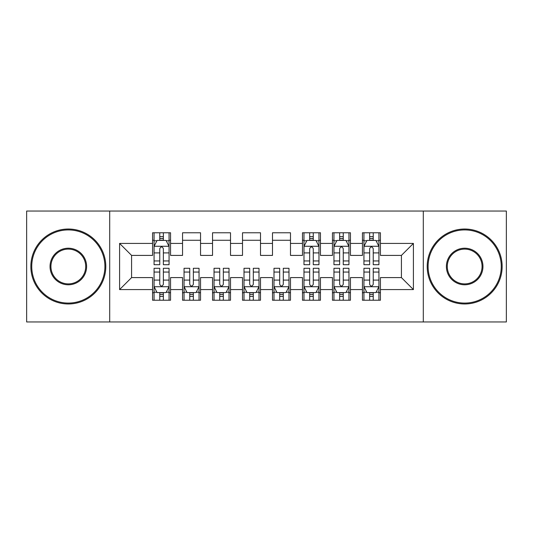 <?xml version="1.0" encoding="UTF-8"?>
<svg xmlns="http://www.w3.org/2000/svg" width="533" height="533" viewBox="0 0 533 533"><rect width="100%" height="100%" fill="white"/><g stroke="black" fill="none" stroke-linecap="round" stroke-linejoin="round"><path stroke-width="0.8" d="M423.302 321.965L506.35 321.965L506.35 211.035L423.302 211.035L423.302 321.965L109.698 321.965L109.698 211.035L26.65 211.035L26.65 321.965L109.698 321.965M423.302 211.035L109.698 211.035M119.592 289.586L119.592 243.414L152.571 243.414L152.571 255.407L131.584 255.407L131.584 277.593L119.592 289.586L152.571 289.586L152.571 300.226L170.56 300.226L170.56 289.586L182.553 289.586L182.553 300.226L200.541 300.226L200.541 289.586L212.534 289.586L212.534 300.226L230.523 300.226L230.523 289.586L242.515 289.586L242.515 300.226L260.504 300.226L260.504 289.586L272.496 289.586L272.496 300.226L290.485 300.226L290.485 289.586L302.478 289.586L302.478 300.226L320.466 300.226L320.466 289.586L332.459 289.586L332.459 300.226L350.447 300.226L350.447 289.586L362.44 289.586L362.44 300.226L380.429 300.226L380.429 277.593L401.416 277.593L401.416 255.407L380.429 255.407L380.429 243.414L413.408 243.414L413.408 289.586L380.429 289.586M380.429 243.414L380.429 232.768L362.44 232.768L362.44 243.414L350.447 243.414L350.447 232.768L332.459 232.768L332.459 243.414L320.466 243.414L320.466 232.768L302.478 232.768L302.478 243.414L290.485 243.414L290.485 232.768L272.496 232.768L272.496 243.414L260.504 243.414L260.504 232.768L242.515 232.768L242.515 243.414L230.523 243.414L230.523 232.768L212.534 232.768L212.534 243.414L200.541 243.414L200.541 232.774L182.553 232.774L182.553 243.414L170.56 243.414L170.56 232.774L152.571 232.774L152.571 243.414M350.447 289.586L350.447 277.593L362.44 277.593L362.44 289.586M413.408 243.414L401.416 255.407M320.466 289.586L320.466 277.593L332.459 277.593L332.459 289.586M362.44 243.414L362.44 255.407L350.447 255.407L350.447 243.414M290.485 289.586L290.485 277.593L302.478 277.593L302.478 289.586M332.459 243.414L332.459 255.407L320.466 255.407L320.466 243.414M260.504 289.586L260.504 277.593L272.496 277.593L272.496 289.586M302.478 243.414L302.478 255.407L290.485 255.407L290.485 243.414M230.523 289.586L230.523 277.593L242.515 277.593L242.515 289.586M272.496 243.414L272.496 255.407L260.504 255.407L260.504 243.414M200.541 289.586L200.541 277.593L212.534 277.593L212.534 289.586M242.515 243.414L242.515 255.407L230.523 255.407L230.523 243.414M170.56 289.586L170.56 277.593L182.553 277.593L182.553 289.586M212.534 243.414L212.534 255.407L200.541 255.407L200.541 243.414M131.584 277.593L152.571 277.593L152.571 289.586M182.553 243.414L182.553 255.407L170.56 255.407L170.56 243.414M362.44 240.263L363.939 240.263M378.93 240.263L380.429 240.263M332.459 240.263L333.958 240.263M348.948 240.263L350.447 240.263M302.478 240.263L303.977 240.263M318.967 240.263L320.466 240.263M272.496 240.263L290.485 240.263M242.515 240.263L260.504 240.263M212.534 240.263L230.523 240.263M182.553 240.263L200.541 240.263M152.571 240.263L154.07 240.263M169.061 240.263L170.56 240.263M152.571 292.737L154.07 292.737M169.061 292.737L170.56 292.737M182.553 292.73L184.052 292.73M199.042 292.73L200.541 292.73M212.534 292.73L214.033 292.73M229.023 292.73L230.523 292.73M242.515 292.73L244.014 292.73M259.005 292.73L260.504 292.73M272.496 292.73L273.995 292.73M288.986 292.73L290.485 292.73M302.478 292.73L303.977 292.73M318.967 292.73L320.466 292.73M332.459 292.73L333.958 292.73M348.948 292.73L350.447 292.73M362.44 292.73L363.939 292.73M378.93 292.73L380.429 292.73M119.592 243.414L131.584 255.407M401.416 277.593L413.408 289.586M163.364 236.672L159.767 236.672M169.061 260.943L163.364 260.943L163.364 264.701L169.061 264.701L169.061 246.413L166.063 240.416L157.068 240.416L154.07 246.413L154.07 264.701L159.767 264.701L159.767 260.943L154.07 260.943M154.07 246.413L154.07 232.774M169.061 246.413L169.061 232.774M159.767 240.416L159.767 232.774M163.364 232.774L163.364 240.416M163.364 260.943L163.364 248.664C162.165 246.353 160.966 246.353 159.767 248.664L159.767 260.943M163.364 240.27L159.767 240.27M159.767 296.328L163.364 296.328M154.07 272.057L159.767 272.057L159.767 268.299L154.07 268.299L154.07 286.587L157.068 292.584L166.063 292.584L169.061 286.587L169.061 268.299L163.364 268.299L163.364 272.057L169.061 272.057M169.061 286.587L169.061 300.226M154.07 286.587L154.07 300.226M163.364 292.584L163.364 300.226M159.767 300.226L159.767 292.584M159.767 272.057L159.767 284.336C160.966 286.647 162.165 286.647 163.364 284.336L163.364 272.057M159.767 292.73L163.364 292.73M189.748 296.328L193.346 296.328M184.052 272.057L189.748 272.057L189.748 268.299L184.052 268.299L184.052 286.587L187.05 292.584L196.044 292.584L199.042 286.587L199.042 268.299L193.346 268.299L193.346 272.057L199.042 272.057M199.042 286.587L199.042 300.226M184.052 286.587L184.052 300.226M193.346 292.584L193.346 300.226M189.748 300.226L189.748 292.584M189.748 272.057L189.748 284.336C190.947 286.647 192.146 286.647 193.346 284.336L193.346 272.057M189.748 292.73L193.346 292.73M219.729 296.328L223.327 296.328M214.033 272.057L219.729 272.057L219.729 268.299L214.033 268.299L214.033 286.587L217.031 292.584L226.025 292.584L229.023 286.587L229.023 268.299L223.327 268.299L223.327 272.057L229.023 272.057M229.023 286.587L229.023 300.226M214.033 286.587L214.033 300.226M223.327 292.584L223.327 300.226M219.729 300.226L219.729 292.584M219.729 272.057L219.729 284.336C220.929 286.647 222.128 286.647 223.327 284.336L223.327 272.057M219.729 292.73L223.327 292.73M68.324 303.077A36.577 36.577 0 0 0 104.901 266.5A36.577 36.577 0 0 0 68.324 229.923A36.577 36.577 0 0 0 31.747 266.5A36.577 36.577 0 0 0 68.324 303.077M68.324 229.023A37.477 37.477 0 0 1 105.801 266.5A37.477 37.477 0 0 1 68.324 303.977A37.477 37.477 0 0 1 30.847 266.5A37.477 37.477 0 0 1 68.324 229.023M68.324 284.789A18.289 18.289 0 0 1 50.035 266.5A18.289 18.289 0 0 1 68.324 248.211A18.289 18.289 0 0 1 86.612 266.5A18.289 18.289 0 0 1 68.324 284.789M68.324 249.111A17.389 17.389 0 0 0 50.935 266.5A17.389 17.389 0 0 0 68.324 283.889A17.389 17.389 0 0 0 85.713 266.5A17.389 17.389 0 0 0 68.324 249.111M464.676 303.077A36.577 36.577 0 0 0 501.253 266.5A36.577 36.577 0 0 0 464.676 229.923A36.577 36.577 0 0 0 428.099 266.5A36.577 36.577 0 0 0 464.676 303.077M464.676 229.023A37.477 37.477 0 0 1 502.153 266.5A37.477 37.477 0 0 1 464.676 303.977A37.477 37.477 0 0 1 427.2 266.5A37.477 37.477 0 0 1 464.676 229.023M464.676 284.789A18.289 18.289 0 0 1 446.387 266.5A18.289 18.289 0 0 1 464.676 248.211A18.289 18.289 0 0 1 482.965 266.5A18.289 18.289 0 0 1 464.676 284.789M464.676 249.111A17.389 17.389 0 0 0 447.287 266.5A17.389 17.389 0 0 0 464.676 283.889A17.389 17.389 0 0 0 482.065 266.5A17.389 17.389 0 0 0 464.676 249.111M249.711 296.328L253.308 296.328M244.014 272.057L249.711 272.057L249.711 268.299L244.014 268.299L244.014 286.587L247.012 292.584L256.007 292.584L259.005 286.587L259.005 268.299L253.308 268.299L253.308 272.057L259.005 272.057M259.005 286.587L259.005 300.226M244.014 286.587L244.014 300.226M253.308 292.584L253.308 300.226M249.711 300.226L249.711 292.584M249.711 272.057L249.711 284.336C250.91 286.647 252.109 286.647 253.308 284.336L253.308 272.057M249.711 292.73L253.308 292.73M279.692 296.328L283.289 296.328M273.995 272.057L279.692 272.057L279.692 268.299L273.995 268.299L273.995 286.587L276.993 292.584L285.988 292.584L288.986 286.587L288.986 268.299L283.289 268.299L283.289 272.057L288.986 272.057M288.986 286.587L288.986 300.226M273.995 286.587L273.995 300.226M283.289 292.584L283.289 300.226M279.692 300.226L279.692 292.584M279.692 272.057L279.692 284.336C280.891 286.647 282.09 286.647 283.289 284.336L283.289 272.057M279.692 292.73L283.289 292.73M313.271 236.672L309.673 236.672M318.967 260.943L313.271 260.943L313.271 264.701L318.967 264.701L318.967 246.413L315.969 240.416L306.975 240.416L303.977 246.413L303.977 264.701L309.673 264.701L309.673 260.943L303.977 260.943M303.977 246.413L303.977 232.774M318.967 246.413L318.967 232.768M309.673 240.416L309.673 232.774M313.271 232.774L313.271 240.416M313.271 260.943L313.271 248.664C312.072 246.353 310.872 246.353 309.673 248.664L309.673 260.943M313.271 240.27L309.673 240.27M309.673 296.328L313.271 296.328M303.977 272.057L309.673 272.057L309.673 268.299L303.977 268.299L303.977 286.587L306.975 292.584L315.969 292.584L318.967 286.587L318.967 268.299L313.271 268.299L313.271 272.057L318.967 272.057M318.967 286.587L318.967 300.226M303.977 286.587L303.977 300.226M313.271 292.584L313.271 300.226M309.673 300.226L309.673 292.584M309.673 272.057L309.673 284.336C310.872 286.647 312.072 286.647 313.271 284.336L313.271 272.057M309.673 292.73L313.271 292.73M343.252 236.672L339.654 236.672M348.948 260.943L343.252 260.943L343.252 264.701L348.948 264.701L348.948 246.413L345.95 240.416L336.956 240.416L333.958 246.413L333.958 264.701L339.654 264.701L339.654 260.943L333.958 260.943M333.958 246.413L333.958 232.774M348.948 246.413L348.948 232.768M339.654 240.416L339.654 232.774M343.252 232.774L343.252 240.416M343.252 260.943L343.252 248.664C342.053 246.353 340.853 246.353 339.654 248.664L339.654 260.943M343.252 240.27L339.654 240.27M339.654 296.328L343.252 296.328M333.958 272.057L339.654 272.057L339.654 268.299L333.958 268.299L333.958 286.587L336.956 292.584L345.95 292.584L348.948 286.587L348.948 268.299L343.252 268.299L343.252 272.057L348.948 272.057M348.948 286.587L348.948 300.226M333.958 286.587L333.958 300.226M343.252 292.584L343.252 300.226M339.654 300.226L339.654 292.584M339.654 272.057L339.654 284.336C340.853 286.647 342.053 286.647 343.252 284.336L343.252 272.057M339.654 292.73L343.252 292.73M373.233 236.672L369.635 236.672M378.93 260.943L373.233 260.943L373.233 264.701L378.93 264.701L378.93 246.413L375.932 240.416L366.937 240.416L363.939 246.413L363.939 264.701L369.635 264.701L369.635 260.943L363.939 260.943M363.939 246.413L363.939 232.774M378.93 246.413L378.93 232.768M369.635 240.416L369.635 232.774M373.233 232.774L373.233 240.416M373.233 260.943L373.233 248.664C372.034 246.353 370.835 246.353 369.635 248.664L369.635 260.943M373.233 240.27L369.635 240.27M369.635 296.328L373.233 296.328M363.939 272.057L369.635 272.057L369.635 268.299L363.939 268.299L363.939 286.587L366.937 292.584L375.932 292.584L378.93 286.587L378.93 268.299L373.233 268.299L373.233 272.057L378.93 272.057M378.93 286.587L378.93 300.226M363.939 286.587L363.939 300.226M373.233 292.584L373.233 300.226M369.635 300.226L369.635 292.584M369.635 272.057L369.635 284.336C370.835 286.647 372.034 286.647 373.233 284.336L373.233 272.057M369.635 292.73L373.233 292.73M168.988 246.266L154.144 246.266M154.07 240.776L156.889 240.776M166.243 240.776L169.061 240.776M159.767 252.909L154.07 252.909M169.061 252.909L163.364 252.909M163.364 238.577L159.767 238.577M154.144 286.734L168.988 286.734M169.061 292.224L166.243 292.224M156.889 292.224L154.07 292.224M163.364 280.091L169.061 280.091M154.07 280.091L159.767 280.091M159.767 294.423L163.364 294.423M184.125 286.734L198.969 286.734M199.042 292.224L196.224 292.224M186.87 292.224L184.052 292.224M193.346 280.091L199.042 280.091M184.052 280.091L189.748 280.091M189.748 294.423L193.346 294.423M214.106 286.734L228.95 286.734M229.023 292.224L226.205 292.224M216.851 292.224L214.033 292.224M223.327 280.091L229.023 280.091M214.033 280.091L219.729 280.091M219.729 294.423L223.327 294.423M244.087 286.734L258.931 286.734M259.005 292.224L256.186 292.224M246.832 292.224L244.014 292.224M253.308 280.091L259.005 280.091M244.014 280.091L249.711 280.091M249.711 294.423L253.308 294.423M274.069 286.734L288.913 286.734M288.986 292.224L286.168 292.224M276.814 292.224L273.995 292.224M283.289 280.091L288.986 280.091M273.995 280.091L279.692 280.091M279.692 294.423L283.289 294.423M318.894 246.266L304.05 246.266M303.977 240.776L306.795 240.776M316.149 240.776L318.967 240.776M309.673 252.909L303.977 252.909M318.967 252.909L313.271 252.909M313.271 238.577L309.673 238.577M304.05 286.734L318.894 286.734M318.967 292.224L316.149 292.224M306.795 292.224L303.977 292.224M313.271 280.091L318.967 280.091M303.977 280.091L309.673 280.091M309.673 294.423L313.271 294.423M348.875 246.266L334.031 246.266M333.958 240.776L336.776 240.776M346.13 240.776L348.948 240.776M339.654 252.909L333.958 252.909M348.948 252.909L343.252 252.909M343.252 238.577L339.654 238.577M334.031 286.734L348.875 286.734M348.948 292.224L346.13 292.224M336.776 292.224L333.958 292.224M343.252 280.091L348.948 280.091M333.958 280.091L339.654 280.091M339.654 294.423L343.252 294.423M378.856 246.266L364.012 246.266M363.939 240.776L366.757 240.776M376.111 240.776L378.93 240.776M369.635 252.909L363.939 252.909M378.93 252.909L373.233 252.909M373.233 238.577L369.635 238.577M364.012 286.734L378.856 286.734M378.93 292.224L376.111 292.224M366.757 292.224L363.939 292.224M373.233 280.091L378.93 280.091M363.939 280.091L369.635 280.091M369.635 294.423L373.233 294.423"/></g></svg>
